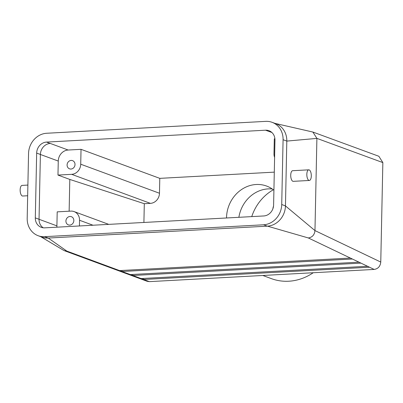 <?xml version="1.0" encoding="UTF-8"?>
<svg xmlns="http://www.w3.org/2000/svg" width="403" height="403" viewBox="0 0 403 403"><rect width="100%" height="100%" fill="white"/><g stroke="black" fill="none" stroke-linecap="round" stroke-linejoin="round"><path stroke-width="0.6" d="M273.34 189.778A44.662 39.937 -69.8 0 0 251.749 216.613M263.753 215.958A10.614 9.491 -69.8 0 0 273.607 204.961L274.962 140.148A10.614 9.491 -69.8 0 0 269.002 130.713A10.614 9.491 -69.8 0 0 265.552 130.199L46.516 142.088A10.614 9.491 -69.8 0 0 36.668 153.085L35.308 217.892A10.614 9.491 -69.8 0 0 41.267 227.332A10.614 9.491 -69.8 0 0 44.723 227.846L263.753 215.958M263.572 224.788A19.561 17.49 -69.8 0 0 281.722 204.523L283.082 139.71A19.561 17.49 -69.8 0 0 272.101 122.316A19.561 17.49 -69.8 0 0 265.738 121.368L46.703 133.257A19.561 17.49 -69.8 0 0 28.548 153.523L27.192 218.335A19.561 17.49 -69.8 0 0 38.174 235.73A19.561 17.49 -69.8 0 0 44.537 236.677L263.572 224.788L267.3 226.164A19.561 17.49 -69.8 0 0 285.455 205.893L286.81 141.085A19.561 17.49 -69.8 0 0 275.828 123.691L272.101 122.316M270.786 131.62A10.614 9.491 -69.8 0 0 269.28 131.574L265.552 130.199M46.516 142.088L50.249 143.463A10.614 9.491 -69.8 0 0 40.396 154.46L39.041 219.267A10.614 9.491 -69.8 0 0 43.217 227.801M38.174 235.73L41.902 237.1A19.561 17.49 -69.8 0 0 48.264 238.047L267.3 226.164M312.874 132.043L378.85 156.268L382.85 162.59L380.764 262.066C380.296 266.348 378.095 268.801 374.16 269.431L308.33 237.956C312.285 237.332 314.496 234.878 314.965 230.602L316.899 138.375L312.874 132.043L275.022 123.394M56.954 227.181A10.649 9.526 110.2 0 1 56.904 225.871L57.201 211.857L70.888 211.112A9.763 8.73 110.2 0 1 74.066 211.585A9.763 8.73 110.2 0 1 79.547 220.265L79.426 225.962M273.516 206.175A9.763 8.73 -69.8 0 0 272.881 208.769M57.972 175.073L71.658 174.328A9.763 8.73 -69.8 0 0 80.721 164.212L81.033 149.327L68.147 150.027A10.649 9.526 -69.8 0 0 58.264 161.059L57.972 175.073L69.805 179.436L144.304 203.696L150.42 203.364A9.763 8.73 -69.8 0 0 159.477 193.249L159.79 178.358L274.292 172.141M274.604 157.427A9.763 8.73 110.2 0 1 273.985 153.724L274.297 138.834L274.911 138.803M273.914 190.231A31.953 28.573 -69.8 0 0 266.574 186.045A31.953 28.573 -69.8 0 0 256.182 184.498A31.953 28.573 -69.8 0 0 226.526 217.978M144.304 203.696L143.906 222.461M267.365 226.123L308.33 237.956M285.42 205.893L314.965 230.587L380.764 262.066M69.805 179.436L69.14 211.207M272.267 188.997A31.953 28.573 -69.8 0 0 268.116 188.896A31.953 28.573 -69.8 0 0 238.883 217.308M48.204 238.017L66.772 251.064L64.46 250.721L147.1 281.284L149.422 281.632L374.16 269.431M63.528 250.273L64.46 250.721M352.358 259.008L122.054 271.506L119.565 270.589L350.378 258.061M360.947 263.114L132.834 275.496L130.345 274.574L358.967 262.167M369.536 267.219L143.619 279.481L141.131 278.564L367.556 266.272M27.888 185.073L22.1 185.39A5.325 2.227 86.9 0 0 20.15 190.352A5.325 2.227 86.9 0 0 22.276 195.959A5.325 2.227 86.9 0 0 22.679 196.024L27.666 195.752M81.033 149.327L159.79 178.358M262.811 275.476L271.41 278.644A53.256 47.619 -69.8 0 0 313.237 272.74M65.921 221.005A4.368 3.904 -69.8 0 0 68.374 224.889A4.368 3.904 -69.8 0 0 73.542 222.139A4.368 3.904 -69.8 0 0 71.391 216.693A4.368 3.904 -69.8 0 0 65.921 221.005M67.094 164.953A4.368 3.904 110.2 0 1 72.565 160.641A4.368 3.904 110.2 0 1 74.716 166.086A4.368 3.904 110.2 0 1 69.548 168.837A4.368 3.904 110.2 0 1 67.094 164.953M141.131 278.564L132.834 275.496L132.859 274.438M130.345 274.574L122.054 271.506L122.074 270.453M149.422 281.632L143.619 279.481L143.639 278.428M286.78 141.09L316.899 138.395M308.779 169.829L292.674 170.701A5.325 2.227 86.9 0 0 290.724 175.668A5.325 2.227 86.9 0 0 292.85 181.274A5.325 2.227 86.9 0 0 293.248 181.34L309.353 180.463A5.325 2.227 86.9 0 0 311.287 175.028A5.325 2.227 86.9 0 0 308.779 169.829A5.325 2.227 86.9 0 0 306.829 174.791A5.325 2.227 86.9 0 0 308.955 180.403A5.325 2.227 86.9 0 0 309.353 180.463M283.082 139.71L286.81 141.085M40.396 154.46L36.668 153.085M39.041 219.267L35.308 217.892M44.537 236.677L48.264 238.047M92.997 225.227L79.547 220.265M150.42 203.364L71.658 174.328M56.904 225.871L39.041 219.282M271.904 132.506L269.28 131.539M58.264 161.059L40.396 154.47M119.565 270.589L66.772 251.064M68.147 150.027L50.33 143.458M281.722 204.523L285.455 205.893M159.477 193.249L80.721 164.212M382.85 162.59L316.899 138.375M74.066 211.585L108.75 224.37M63.528 250.278L40.617 236.626"/></g></svg>

